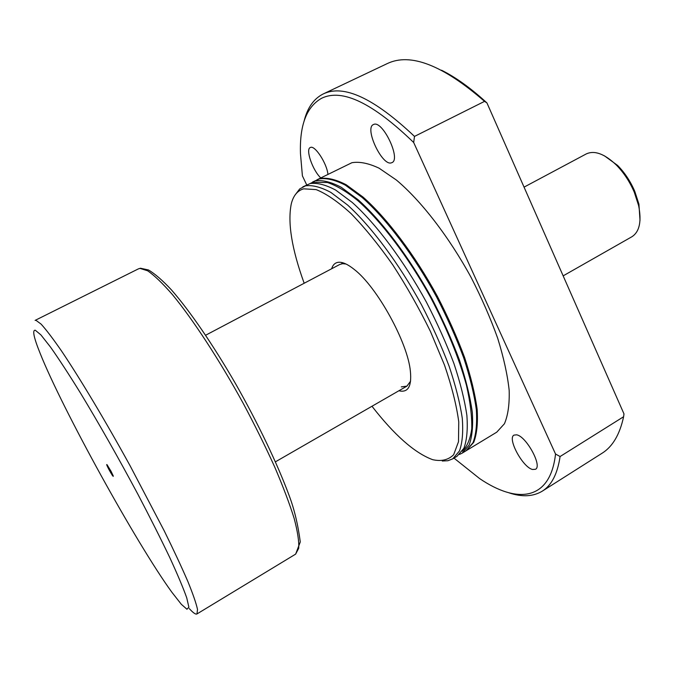 <?xml version="1.0" encoding="UTF-8"?>
<svg xmlns="http://www.w3.org/2000/svg" width="674" height="674" viewBox="0 0 674 674"><rect width="100%" height="100%" fill="white"/><g stroke="black" fill="none" stroke-linecap="round" stroke-linejoin="round"><path stroke-width="1.01" d="M111.109 471.404L113.325 476.114C113.325 477.024 111.867 474.841 108.961 469.567C106.905 465.624 106.265 463.998 107.023 464.689L111.109 471.404M189.293 608.597C193.118 612.835 195.671 614.621 196.951 613.955L197.524 609.481C196.227 603.449 193.017 594.148 187.886 581.561C181.668 567.188 173.766 550.254 164.178 530.75L130.208 465.978C105.346 420.77 79.877 378.249 61.57 351.044C53.044 338.736 46.22 329.755 41.106 324.118L35.966 320.319L35.099 320.394L138.389 268.875L140.032 268.404L147.64 270.788C154.338 275.396 162.56 283.291 172.317 294.471C192.882 319.392 219.244 359.646 243.263 403.44C254.949 425.37 265.43 446.55 274.697 466.981C283.021 486.426 289.5 503.537 294.125 518.306C297.596 531.39 299.13 541.374 298.717 548.24L295.65 554.112L196.951 613.955M181.34 604.317L186.942 609.237L188.888 607.249L186.749 597.88C183.244 587.981 177.557 574.484 169.688 557.381C160.639 538.475 150.066 517.48 137.968 494.396C118.523 458.05 99.39 424.308 80.551 393.161C68.942 374.399 58.958 359.082 50.592 347.194L40.929 334.919L35.301 330.235C32.184 329.872 33.767 337.506 40.061 353.142C62.294 409.051 136.502 543.64 171.904 592.286L181.34 604.317M331.667 268.749C332.88 264.739 335.214 262.582 338.66 262.262C342.737 261.975 347.936 264.377 354.263 269.457C377.044 286.888 407.812 342.678 410.382 371.256C411.789 385.789 408.343 392.369 400.044 391.004L398.924 390.743M345.973 264.006L342.619 263.677L339.806 264.452L205.637 335.231M320.782 177.911C312.702 170.497 305.28 149.249 310.284 147.53L310.47 147.446C314.901 144.994 326.974 163.546 327.926 174.347M532.578 469.492C522.78 467.47 507.033 438.285 514.026 435.101L516.621 434.831C526.158 436.129 542.604 466.181 535.476 469.281L532.578 469.492M391.367 162.838C382.192 166.335 364.171 128.127 373.396 124.564L373.682 124.437C382.588 119.98 401.308 159.3 391.931 162.628L391.367 162.838M316.999 179.798L320.26 178.5C327.396 177.439 336.048 179.528 346.2 184.752L363.008 197.044C387.061 218.258 414.678 254.772 437.257 296.113C448.016 316.957 457.124 337.396 464.571 357.422C470.873 376.69 475.06 393.987 477.15 409.312C478.001 423.154 476.863 434.157 473.738 442.329L466.315 450.62M317.395 179.596L351.904 162.712C359.478 161.415 368.535 163.234 379.058 168.171L396.354 180.009C420.955 200.608 448.758 236.481 471.092 277.402C481.691 298.051 490.562 318.355 497.707 338.297C503.672 357.532 507.488 374.845 509.165 390.246C509.586 404.206 508.011 415.369 504.43 423.752L496.746 432.177L466.694 450.392M359.402 195.14C407.332 231.039 471.202 346.883 475.979 406.582M310.091 183.564L315.457 180.893C322.534 179.874 331.119 181.997 341.213 187.271L357.953 199.622C381.914 220.937 409.506 257.544 432.127 298.961C442.902 319.83 452.043 340.286 459.542 360.32C465.894 379.597 470.14 396.893 472.297 412.202C473.215 426.027 472.145 437.013 469.079 445.143L462.137 453.155L459.441 454.453M312.626 181.972L319.459 178.896C326.587 177.843 335.222 179.941 345.374 185.173L362.165 197.474C386.202 218.705 413.819 255.235 436.407 296.585C447.165 317.437 456.281 337.876 463.737 357.902C470.039 377.179 474.243 394.475 476.341 409.792C477.209 423.634 476.08 434.637 472.963 442.801L465.936 450.855L462.137 453.155M314.303 182.94L316.14 182.325L327.362 182.494C336.292 185.417 346.436 191.45 357.801 200.591C381.273 221.358 408.318 257.013 430.661 297.546C447.098 328.819 459.036 358.105 466.475 385.402C470.3 402.235 472.061 416.658 471.766 428.681C470.342 439.086 467.158 446.601 462.221 451.226M295.372 194.601L299.694 188.947L305.549 185.83C312.483 184.895 320.942 187.102 330.926 192.461L347.506 204.963C371.29 226.472 398.823 263.281 421.52 304.825C432.346 325.761 441.563 346.259 449.154 366.319C455.607 385.604 459.98 402.892 462.263 418.175C463.316 431.967 462.389 442.894 459.466 450.965L452.734 458.859L447.873 460.738L442.254 461.008M302.786 186.883L310.107 183.555C317.109 182.578 325.626 184.752 335.66 190.068L352.308 202.503C376.185 223.928 403.743 260.644 426.398 302.121C437.207 323.031 446.39 343.513 453.939 363.556C460.342 382.84 464.656 400.129 466.88 415.428C467.874 429.228 466.88 440.189 463.889 448.286L457.065 456.239L452.734 458.859M304.168 283.248C291.783 249.06 287.486 222.589 291.286 203.851C293.316 195.637 297.445 190.632 303.654 188.83L316.173 189.605C326.342 193.699 337.977 201.695 351.078 213.607C364.735 227.677 378.628 244.755 392.748 264.831C406.582 286.155 419.161 308.397 430.484 331.549L444.528 365.173C451.824 386.547 456.568 405.453 458.758 421.873L458.497 441.723L453.661 454.714C448.387 459.938 441.436 461.597 432.792 459.702L432.253 459.525C414.375 452.743 394.29 434.983 371.981 406.254M304.075 121.227C307.319 107.907 313.654 98.842 323.082 94.023L323.225 93.956C343.656 84.048 374.078 98.202 414.493 136.409L413.676 142.5L555.536 454.023C550.279 500.79 517.211 504.194 479.568 478.532L453.981 458.109M306.721 184.92L302.407 175.872L300.469 153.689C299.526 125.086 306.619 106.585 321.776 98.185C342.282 88.328 372.916 103.105 413.676 142.5M555.536 454.023L560.086 456.534C557.508 473.856 551.559 485.406 542.233 491.186C533.1 496.662 522.005 497.21 508.937 492.812M560.086 456.534L623.61 416.734C619.76 434.545 612.565 446.719 602.034 453.265L542.233 491.186M414.493 136.409L484.547 101.361C442.767 65.058 410.323 52.479 387.205 63.617L387.044 63.693M623.61 416.734L623.981 413.895L486.948 102.928L484.547 101.361M441.537 70.222C455.742 77.283 470.882 88.176 486.948 102.928M312.787 183.05L315.103 180.994M401.291 386.876L406.902 386.151L410.576 381.181M604.452 155.837L617.569 165.4C624.68 172.595 630.417 181.247 634.773 191.349L638.927 204.138L640.014 220.339M563.152 275.868L631.875 236.759C639.508 231.848 641.758 221.476 638.64 205.646L634.268 192.174C629.676 181.533 623.635 172.418 616.146 164.835C604.426 153.748 594.451 150.125 586.22 153.95L524.052 187.136M406.902 386.151L275.43 461.825M138.389 268.875L140.462 268.227L148.491 269.971C155.003 273.829 162.636 280.46 171.407 289.862C189.798 310.815 213.102 344.827 235.647 383.86C257.999 423.213 277.494 464.007 289.188 495.643C294.277 509.123 297.975 524.549 300.284 541.93L295.65 554.112M342.923 262.809L341.819 263.391L342.923 262.809M323.225 93.956L387.205 63.617M617.569 165.4L616.146 164.835M638.927 204.138L638.64 205.646"/></g></svg>
